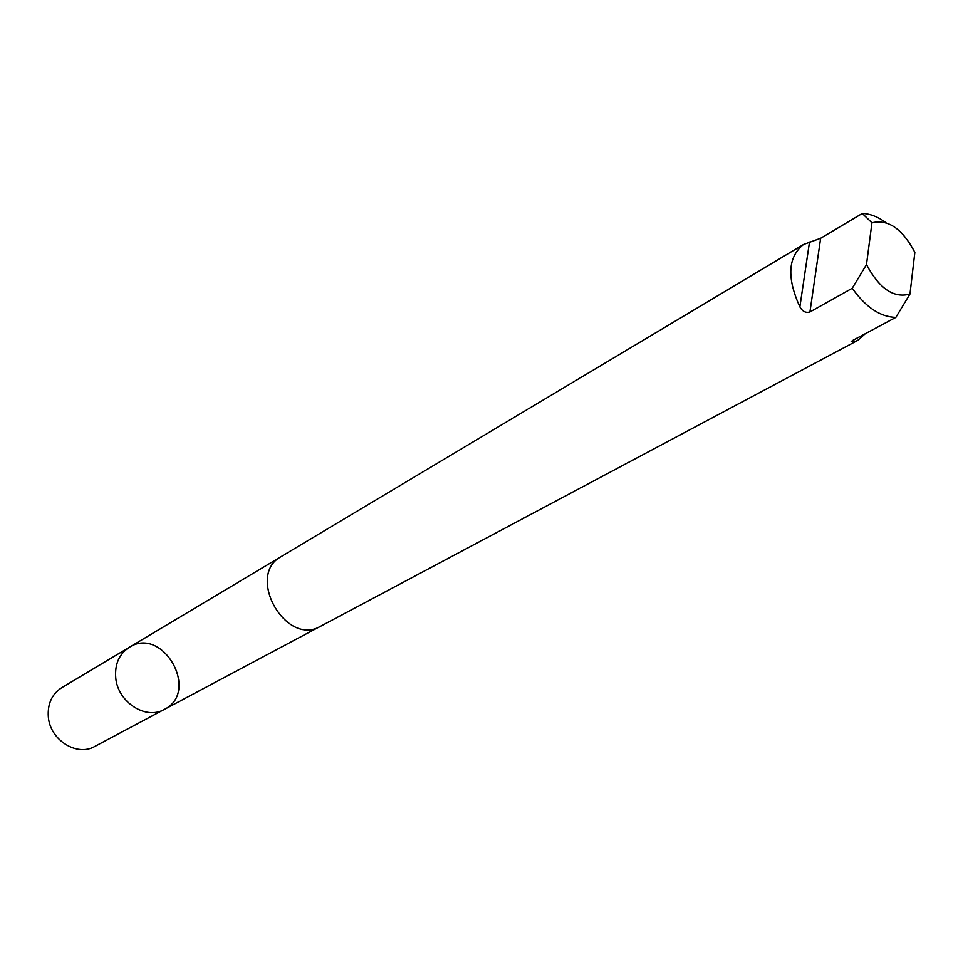 <?xml version="1.0" encoding="UTF-8"?>
<svg xmlns="http://www.w3.org/2000/svg" width="963" height="963" viewBox="0 0 963 963"><rect width="100%" height="100%" fill="white"/><g stroke="black" fill="none" stroke-linecap="round" stroke-linejoin="round"><path stroke-width="1.44" d="M115.741 677.892C114.657 664.169 119.159 653.985 129.259 647.341C162.928 625.505 200.4 691.891 164.288 709.43C145.967 720.288 117.787 702.22 115.741 677.892C114.657 664.169 119.159 653.985 129.259 647.341L61.692 687.702C51.882 694.142 47.428 703.881 48.331 716.929C50.04 740.041 77.016 756.93 94.831 746.409L164.288 709.43C145.967 720.288 117.787 702.22 115.741 677.892M885.96 222.634C877.835 216.723 869.938 213.678 862.27 213.485L820.645 238.27L803.491 244.506L281.244 556.53C245.36 575.405 285.891 647.208 320.595 626.263L857.636 340.445L865.292 333.692M803.491 244.506C787.878 257.013 786.675 277.801 799.868 306.896C802.444 311.47 805.802 313.168 809.931 311.964L852.243 288.262C865.773 307.293 880.302 316.996 895.843 317.393L853.074 340.216L851.184 341.588L853.639 342.082L857.636 340.445M852.243 288.262L866.483 264.584C879.375 288.744 893.869 298.554 909.975 294.016L914.85 252.354C902.415 228.797 888.115 218.938 871.948 222.814L862.27 213.485M909.975 294.016L895.843 317.393M866.483 264.584L871.948 222.814M809.498 242.05L799.868 306.896M820.645 238.27L809.931 311.964M853.952 339.746L853.639 342.082M280.245 557.156L129.259 647.341M319.547 626.781L164.288 709.43"/></g></svg>
